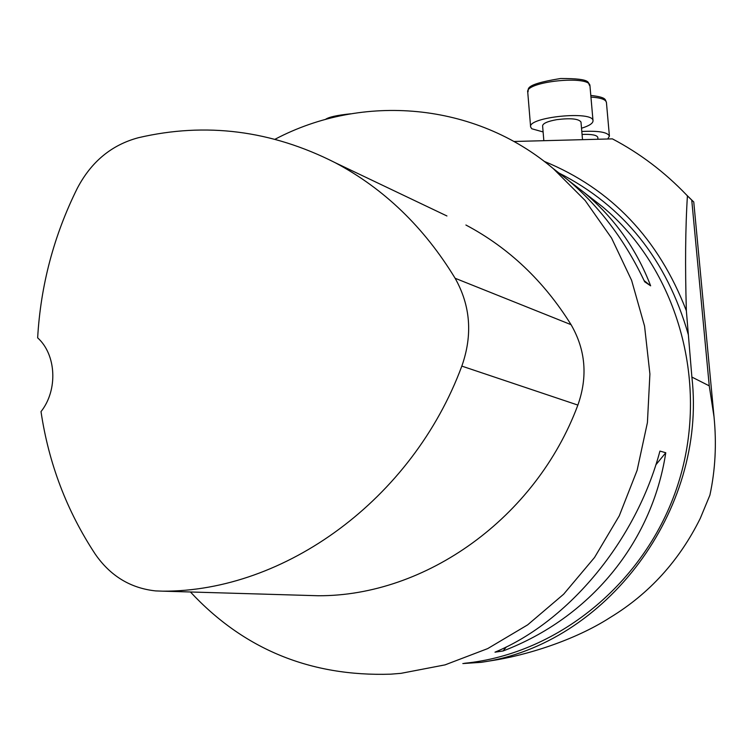 <?xml version="1.0" encoding="UTF-8"?>
<svg xmlns="http://www.w3.org/2000/svg" width="753" height="753" viewBox="0 0 753 753"><rect width="100%" height="100%" fill="white"/><g stroke="black" fill="none" stroke-linecap="round" stroke-linejoin="round"><path stroke-width="1.13" d="M335.217 162.714C384.039 188.674 424.005 227.19 455.123 278.262C470.559 305.699 472.799 334.981 461.824 366.109C412.268 499.851 284.314 591.783 162.846 591.171L155.589 590.907C130.438 588.187 110.324 575.923 95.245 554.133C66.791 510.929 48.71 463.434 41.01 411.618C58.085 390.101 56.371 354.607 37.65 337.843C40.662 285.331 53.887 235.463 77.324 188.25C91.273 161.688 111.66 144.83 138.496 137.695C205.814 122.014 271.391 130.354 335.217 162.714L446.934 215.97M312.25 595.567L318.208 595.745C425.2 596.263 535.694 518.328 577.871 405.086C587.914 376.716 585.646 349.91 571.075 324.684C543.807 280.982 508.755 247.756 465.909 225.015M506.402 646.883L503.032 650.987C589.354 618.1 651.9 543.318 665.774 452.741L655.807 464.874M665.774 452.741L659.939 451.085C636.125 540.513 568.797 621.423 494.994 652.173L503.032 650.987M190.434 591.98C243.774 649.302 310.537 676.702 390.722 674.17L400.982 673.342L445.023 664.88L487.671 648.615L527.627 624.877L563.63 594.221L594.522 557.502L619.286 515.786L637.113 470.343L647.42 422.574L649.905 373.987L644.559 326.087L631.607 280.332L611.568 238.08L585.166 200.524L553.304 168.653C474.597 101.881 362.315 93.259 275.109 139.211M644.097 280.596L650.639 285.82C636.501 248.989 614.307 217.881 584.074 192.476L568.628 180.541M553.079 168.465L568.251 180.221C599.877 206.953 625.348 240.8 644.662 281.791L650.639 285.82M544.184 161.349C611.172 188.805 658.564 238.616 686.36 310.791L691.885 377.074C707.18 510.656 605.365 644.766 481.139 662.339L462.841 663.553M481.139 662.339L491.088 660.739C525.5 655.581 574.351 640.577 610.146 617.526C649.255 593.759 679.3 560.703 700.281 518.365L709.9 495.145C715.331 470.004 716.705 443.894 714.023 416.814L709.251 385.856L691.885 377.074M686.36 310.791C685.051 266.195 685.399 227.886 687.414 195.874L691.743 200.091L709.251 385.856M513.913 141.489L612.405 138.872C639.758 153.254 664.447 171.919 686.454 194.858L687.414 195.874M686.858 195.272L691.743 200.091M543.788 140.086L542.602 125.845C542.913 123.36 547.657 121.289 556.825 119.642C570.623 117.957 578.68 118.748 580.987 122.024L580.996 122.108M581.523 128.226C589.213 125.845 593.044 123.351 593.016 120.744C593.468 110.446 527.599 117.044 530.62 126.956L531.769 128.763L543.111 131.944M582.06 134.429C591.576 134.081 596.818 135.051 597.788 137.338L597.797 137.413M607.793 138.881L609.412 136.095C607.615 132.18 598.409 130.646 581.805 131.493M455.123 278.262L571.075 324.684M461.824 366.109L577.871 405.086M162.846 591.171L318.208 595.745M584.074 192.476L602.296 206.586C676.279 268.143 709.542 380.161 679.375 479.868C649.35 579.622 559.865 653.868 464.45 663.289M688.355 334.784C666.942 259.879 623.776 205.936 558.858 172.955M530.611 126.796L527.74 92.139C524.662 81.522 590.343 74.801 589.957 85.814L589.966 85.964M590.945 97.09C600.574 97.711 605.732 99.462 606.419 102.333L606.429 102.455M553.304 168.653L568.251 180.221M693.748 201.879L714.032 416.814M686.454 194.858L693.466 201.7M580.987 122.024L582.464 139.098M593.016 120.744L589.957 85.814C586.851 83.574 594.832 78.368 560.58 78.51C519.994 85.061 530.112 89.955 527.74 92.139M597.788 137.338L597.929 138.928M609.412 136.095L606.419 102.333C604.875 99.942 607.605 97.391 590.794 95.433M325.362 119.482C328.468 117.12 336.883 115.228 350.606 113.816"/></g></svg>
